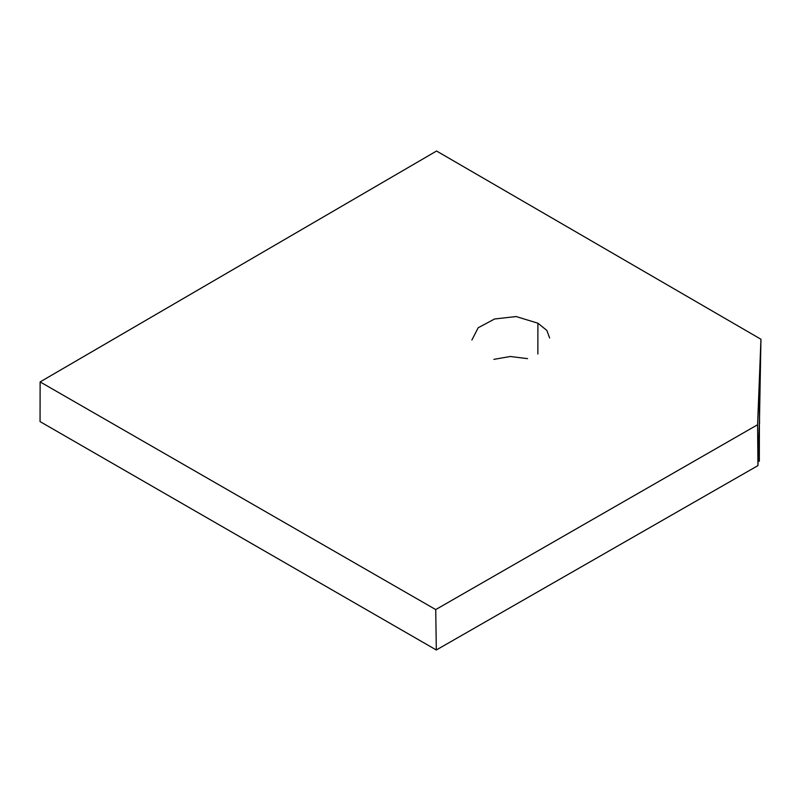 <?xml version="1.0" encoding="UTF-8"?>
<svg xmlns="http://www.w3.org/2000/svg" width="801" height="801" viewBox="0 0 801 801"><rect width="100%" height="100%" fill="white"/><g stroke="black" fill="none" stroke-linecap="round" stroke-linejoin="round"><path stroke-width="1.2" d="M40.13 381.917L40.05 421.586L436.315 649.981L435.724 609.581L40.13 381.917L436.565 151.019L760.95 339.254L759.508 418.342M435.724 609.581L757.596 424.74L760.95 339.254M471.899 339.984L478.207 327.739L494.587 318.988L516.124 316.545L537.902 323.204L546.833 330.402L549.636 337.992M537.861 354.012L537.902 323.204M527.559 358.648L510.277 356.495L493.867 359.369M436.315 649.981L757.946 465.611L757.596 424.74M759.408 421.606L757.946 465.611M759.328 461.296L759.498 376.73M759.568 388.255L759.588 408.13M759.528 423.749L759.538 395.113"/></g></svg>
